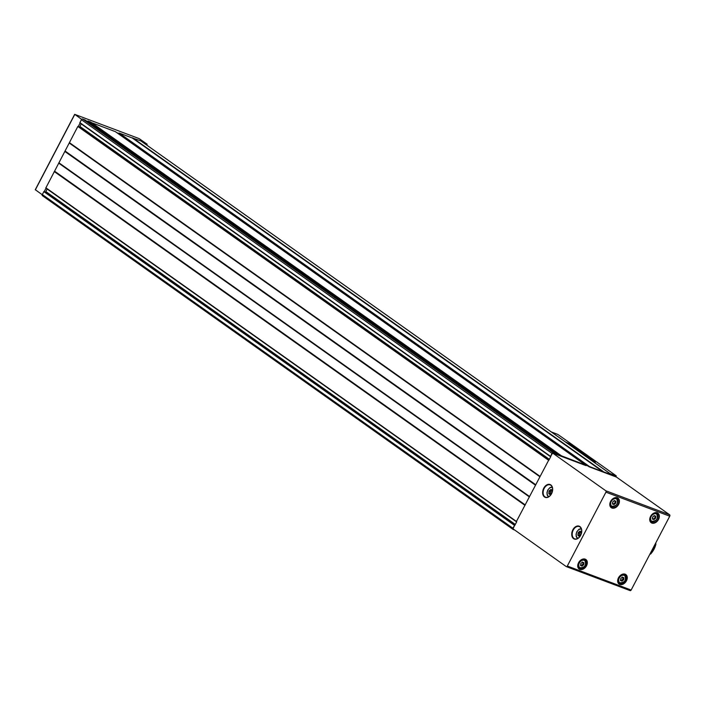 <?xml version="1.0" encoding="UTF-8"?>
<svg xmlns="http://www.w3.org/2000/svg" width="705" height="705" viewBox="0 0 705 705"><rect width="100%" height="100%" fill="white"/><g stroke="black" fill="none" stroke-linecap="round" stroke-linejoin="round"><path stroke-width="1.06" d="M581.079 531.94A1.066 0.731 110.6 0 1 580.048 532.742L578.532 532.169A1.066 0.731 -69.4 0 0 579.589 531.297L580.444 531.191A1.066 0.731 -69.4 0 0 581.325 531.817L581.616 531.79M580.559 535.307A1.066 0.731 -69.4 0 0 579.854 536.161L578.999 536.276A1.066 0.731 -69.4 0 0 578.118 535.65L577.809 534.707A1.066 0.731 -69.4 0 0 577.985 533.218L578.532 532.169M551.997 490.283A1.066 0.731 110.6 0 1 550.966 491.085L549.451 490.513A1.066 0.731 -69.4 0 0 550.508 489.64L551.363 489.534A1.066 0.731 -69.4 0 0 552.244 490.16L552.526 490.134M551.477 493.65A1.066 0.731 -69.4 0 0 550.772 494.505L549.918 494.619A1.066 0.731 -69.4 0 0 549.036 493.993L548.719 493.051A1.066 0.731 -69.4 0 0 548.904 491.561L549.451 490.513M146.71 145.054L147.151 144.199L143.644 142.877M548.728 460.048L77.841 126.459L45.834 187.962L516.413 521.621M118.546 133.897L119.163 133.042L132.267 137.977L602.89 471.689L558.519 454.707L558.175 455.148L555.364 454.09L555.54 453.588L553.249 452.725A1.093 0.784 125.3 0 0 551.997 453.403L550.499 456.549L552.623 453.068L605.807 490.777A1.093 0.749 110.6 0 1 605.93 492.178L567.322 566.027A1.093 0.749 110.6 0 1 566.203 566.547L513.011 528.829L514.703 525.181L44.071 191.46L42.274 194.501A1.093 0.784 125.3 0 0 42.511 195.734L512.896 529.288M84.944 119.894L82.626 119.013A1.093 0.784 125.3 0 0 81.375 119.691L79.876 122.837L550.455 456.496M561.427 455.809L90.804 122.088L87.896 120.996L87.482 121.692M115.338 131.632L91.65 122.696M132.267 137.977L603.022 471.68L611.473 474.632A1.093 0.784 125.3 0 1 611.87 475.355L589.433 466.913M141.088 141.088A1.093 0.784 125.3 0 0 140.85 140.921L132.399 137.96M615.87 501.608A0.855 0.617 125.3 0 0 615.809 502.709L615.368 503.546A0.855 0.617 125.3 0 0 614.452 504.331L613.676 504.533A0.855 0.617 125.3 0 0 612.821 504.216L612.478 503.582A0.855 0.617 125.3 0 0 612.548 502.48L612.989 501.652A0.855 0.617 125.3 0 0 613.905 500.867L614.681 500.665A0.855 0.617 125.3 0 0 615.527 500.982L615.87 501.608L615.359 501.052M623.907 578.153A0.855 0.617 125.3 0 0 623.837 579.254L623.405 580.083A0.855 0.617 125.3 0 0 622.489 580.867L621.704 581.079A0.855 0.617 125.3 0 0 620.858 580.753L620.515 580.127A0.855 0.617 125.3 0 0 620.585 579.025L621.017 578.188A0.855 0.617 125.3 0 0 621.933 577.404L622.718 577.201A0.855 0.617 125.3 0 0 623.564 577.518L623.907 578.153L623.167 577.624M583.969 563.119A0.855 0.617 125.3 0 0 583.899 564.22L583.467 565.058A0.855 0.617 125.3 0 0 582.55 565.842L581.766 566.045A0.855 0.617 125.3 0 0 580.92 565.727L580.576 565.102A0.855 0.617 125.3 0 0 580.647 564L581.079 563.163A0.855 0.617 125.3 0 0 582.004 562.378L582.779 562.176A0.855 0.617 125.3 0 0 583.625 562.493L583.969 563.119L583.238 562.599M655.809 516.633A0.855 0.617 125.3 0 0 655.738 517.743L655.306 518.572A0.855 0.617 125.3 0 0 654.39 519.356L653.605 519.559A0.855 0.617 125.3 0 0 652.76 519.241L652.416 518.616A0.855 0.617 125.3 0 0 652.486 517.514L652.927 516.677A0.855 0.617 125.3 0 0 653.843 515.893L654.619 515.69A0.855 0.617 125.3 0 0 655.465 516.007L655.809 516.633L655.298 516.086M585.987 465.617L558.175 455.148M44.071 191.46L514.694 525.172L512.887 528.212A1.093 0.784 125.3 0 0 513.134 529.455L514.738 530.054M516.43 521.444L548.746 460.057L516.43 521.444L45.807 187.724M555.364 454.09L552.623 453.068M611.87 475.355L616.452 477.082L669.635 514.791A1.093 0.749 110.6 0 1 669.75 516.192L631.142 590.041A1.093 0.749 110.6 0 1 630.023 590.561L566.441 566.635M550.79 456.584L548.895 460.198M516.739 521.7L514.853 525.313M79.075 127.023A0.872 0.626 125.3 0 0 79.903 126.451L81.225 123.904A0.872 0.626 125.3 0 0 81.269 123.824M45.032 192.148A0.872 0.626 125.3 0 0 45.851 191.566L47.182 189.028A0.872 0.626 125.3 0 0 47.226 188.94M654.125 515.514A0.855 0.617 125.3 0 0 654.222 515.602L654.822 516.034M655.209 516.21A0.855 0.617 125.3 0 0 655.139 517.311L655.738 517.743M653.509 519.312L653.791 518.933A0.855 0.617 125.3 0 1 654.707 518.149L655.139 517.311M653.006 519.136A0.855 0.617 125.3 0 0 652.337 518.739M583.167 562.59A0.855 0.617 125.3 0 0 583.114 563.665L583.899 564.22M581.493 565.657L581.766 565.287A0.855 0.617 125.3 0 1 582.683 564.502L583.114 563.665M623.097 577.624A0.855 0.617 125.3 0 0 623.053 578.699L623.837 579.254M621.431 580.682L621.695 580.312A0.855 0.617 125.3 0 1 622.621 579.528L623.053 578.699M614.187 500.488A0.855 0.617 125.3 0 0 614.284 500.576L614.883 500.999M615.271 501.185A0.855 0.617 125.3 0 0 615.209 502.286L615.809 502.709M613.57 504.286L613.852 503.899A0.855 0.617 125.3 0 1 614.769 503.114L615.209 502.286M613.077 504.11A0.855 0.617 125.3 0 0 612.398 503.714M78.281 126.459L80.097 122.996M44.239 191.584L46.054 188.112M118.722 133.395L116.836 132.69M81.621 119.348L74.818 114.404L139.088 138.594L147.151 144.199M42.177 194.703L35.391 189.786M550.041 494.143L550.235 493.623A1.066 0.731 110.6 0 0 550.42 492.125L550.966 491.085M579.131 535.8L579.325 535.28A1.066 0.731 110.6 0 0 579.501 533.782L580.048 532.742M565.516 442.026L569.473 443.78L595.073 461.934L595.135 462.656L594.28 462.418M551.31 431.945L557.743 434.395A32.738 4.221 -152.4 0 1 560.14 436.043L614.249 474.412A32.738 4.221 -152.4 0 1 616.32 475.937L609.966 473.54M595.355 462.224L592.729 461.326M569.173 444.617L566.811 442.943M591.433 460.4L589.08 458.735M591.636 460.488L591.046 460.127M569.367 444.705L568.785 444.344M650.213 553.927L650.592 554.068A16.374 11.174 -69.4 0 0 652.31 551.945A16.374 11.174 -69.4 0 0 655.95 543.802L655.579 543.661A16.374 11.174 -69.4 0 1 650.213 553.927A10.372 7.076 -69.4 0 0 650.23 553.531M652.31 551.945L652.548 551.61A15.281 10.425 -69.4 0 0 655.791 544.639L655.95 543.802M650.856 552.341A15.607 10.654 -69.4 0 0 654.663 545.053M581.422 529.243A4.803 3.278 -69.4 0 0 576.998 531.799A4.803 3.278 -69.4 0 0 578.038 538.223M552.341 487.578A4.803 3.278 -69.4 0 0 547.917 490.142A4.803 3.278 -69.4 0 0 548.957 496.567M616.161 498.805A4.309 3.102 -54.7 0 1 615.738 505.45A4.309 3.102 -54.7 0 1 610.636 503.529A4.309 3.102 -54.7 0 1 616.161 498.805M624.189 575.351A4.309 3.102 -54.7 0 1 623.775 581.995A4.309 3.102 -54.7 0 1 618.664 580.074A4.309 3.102 -54.7 0 1 624.189 575.351M584.251 560.325A4.309 3.102 -54.7 0 1 583.837 566.961A4.309 3.102 -54.7 0 1 578.735 565.04A4.309 3.102 -54.7 0 1 584.251 560.325M656.091 513.839A4.309 3.102 -54.7 0 1 655.676 520.484A4.309 3.102 -54.7 0 1 650.574 518.563A4.309 3.102 -54.7 0 1 656.091 513.839M140.85 140.921L611.473 474.632M132.699 137.854L603.321 471.566M90.778 122.08L561.4 455.791M87.896 120.996L558.519 454.707M54.259 171.562L524.881 505.274M64.789 151.416L535.412 485.137M58.859 162.767L529.481 496.479M77.841 126.459L548.464 460.171M69.39 142.63L540.012 476.342M81.375 119.691L551.997 453.403M79.859 122.6L550.473 456.32M669.635 514.791L605.807 490.777M669.75 516.192L605.93 492.178M585.203 559.153A5.843 4.204 -54.7 0 1 584.639 568.151A5.843 4.204 -54.7 0 1 577.721 565.551A5.843 4.204 -54.7 0 1 585.203 559.153M625.141 574.187A5.843 4.204 -54.7 0 1 624.577 583.185A5.843 4.204 -54.7 0 1 617.659 580.576A5.843 4.204 -54.7 0 1 625.141 574.187M617.298 497.774A5.843 4.204 -54.7 0 1 616.725 506.772A5.843 4.204 -54.7 0 1 609.807 504.163A5.843 4.204 -54.7 0 1 617.298 497.774M657.227 512.799A5.843 4.204 -54.7 0 1 656.663 521.797A5.843 4.204 -54.7 0 1 649.746 519.197A5.843 4.204 -54.7 0 1 657.227 512.799M631.142 590.041L567.322 566.027M543.758 488.186A6.874 4.697 -69.4 0 0 546.868 497.563A6.874 4.697 -69.4 0 0 552.341 487.102A6.874 4.697 -69.4 0 0 543.758 488.186M572.839 529.843A6.874 4.697 -69.4 0 0 575.95 539.219A6.874 4.697 -69.4 0 0 581.422 528.759A6.874 4.697 -69.4 0 0 572.839 529.843M84.9 119.859L555.514 453.579M82.626 119.013L553.249 452.725M43.789 191.584L514.412 525.296M42.274 194.501L512.887 528.212M87.623 121.181L558.245 454.892M81.225 123.904L550.675 456.787M79.903 126.451L549.345 459.334M69.363 142.78L539.986 476.492M69.39 142.939L540.012 476.659M69.363 143.097L539.986 476.809M65.186 151.09L535.809 484.802M65.072 151.205L535.694 484.925M64.904 151.302L535.527 485.014M58.832 162.917L529.455 496.637M58.859 163.084L529.481 496.796M58.832 163.234L529.455 496.954M54.655 171.227L525.278 504.947M54.541 171.35L525.163 505.062M54.373 171.438L524.996 505.15M47.182 189.028L516.633 521.912M45.851 191.566L515.302 524.449M115.268 131.579L585.89 465.291M118.757 133.298L589.027 466.763M119.163 133.042L589.777 466.763M132.566 137.872L603.189 471.583M656.893 512.958A5.508 3.966 -54.7 0 1 657.553 513.302A5.508 3.966 -54.7 0 1 657.598 520.096A5.508 3.966 -54.7 0 1 651.173 522.299A5.508 3.966 -54.7 0 1 650.847 515.937A5.508 3.966 -54.7 0 1 656.893 512.958M656.064 513.416A4.635 3.34 -54.7 0 1 656.611 513.707A4.635 3.34 -54.7 0 1 656.655 519.426A4.635 3.34 -54.7 0 1 651.244 521.277A4.635 3.34 -54.7 0 1 650.971 515.928A4.635 3.34 -54.7 0 1 656.064 513.416M616.954 497.933A5.508 3.966 -54.7 0 1 617.615 498.276A5.508 3.966 -54.7 0 1 617.659 505.062A5.508 3.966 -54.7 0 1 611.235 507.265A5.508 3.966 -54.7 0 1 610.909 500.911A5.508 3.966 -54.7 0 1 616.954 497.933M616.126 498.391A4.635 3.34 -54.7 0 1 616.672 498.682A4.635 3.34 -54.7 0 1 616.716 504.392A4.635 3.34 -54.7 0 1 611.305 506.252A4.635 3.34 -54.7 0 1 611.032 500.894A4.635 3.34 -54.7 0 1 616.126 498.391M624.806 574.337A5.508 3.966 -54.7 0 1 625.458 574.69A5.508 3.966 -54.7 0 1 625.502 581.475A5.508 3.966 -54.7 0 1 619.087 583.678A5.508 3.966 -54.7 0 1 618.752 577.316A5.508 3.966 -54.7 0 1 624.806 574.337M624.154 574.928A4.635 3.34 -54.7 0 1 624.709 575.227A4.635 3.34 -54.7 0 1 624.745 580.938A4.635 3.34 -54.7 0 1 619.342 582.788A4.635 3.34 -54.7 0 1 619.061 577.439A4.635 3.34 -54.7 0 1 624.154 574.928M579.149 568.653L577.994 564.52C580.462 559.999 582.771 558.263 584.903 559.329A5.508 3.966 -54.7 0 1 585.52 559.655A5.508 3.966 -54.7 0 1 585.573 566.45A5.508 3.966 -54.7 0 1 579.149 568.653A5.508 3.966 -54.7 0 1 578.823 562.29A5.508 3.966 -54.7 0 1 584.868 559.312L585.52 559.655M584.216 559.902A4.635 3.34 -54.7 0 1 584.771 560.193A4.635 3.34 -54.7 0 1 584.806 565.912A4.635 3.34 -54.7 0 1 579.404 567.763A4.635 3.34 -54.7 0 1 579.131 562.414A4.635 3.34 -54.7 0 1 584.216 559.902M654.707 518.149L655.306 518.572M653.791 518.933L654.39 519.356M652.284 518.898L652.76 519.241M582.683 564.502L583.467 565.058M581.766 565.287L582.55 565.842M580.444 565.384L580.92 565.727M622.621 579.528L623.405 580.083M621.695 580.312L622.489 580.867M620.374 580.418L620.858 580.753M614.769 503.114L615.368 503.546M613.852 503.899L614.452 504.331M612.345 503.872L612.821 504.216M35.347 189.856L74.756 114.474M581.696 531.914A6.548 4.468 -69.4 0 0 579.263 526.564A6.548 4.468 -69.4 0 0 573.253 530.063A6.548 4.468 -69.4 0 0 574.654 538.823A6.548 4.468 -69.4 0 0 580.012 536.399M552.614 490.257A6.548 4.468 -69.4 0 0 550.182 484.908A6.548 4.468 -69.4 0 0 544.163 488.406A6.548 4.468 -69.4 0 0 545.573 497.166A6.548 4.468 -69.4 0 0 550.922 494.743M551.53 490.028L550.508 489.64M550.42 492.125L548.904 491.561M550.235 493.623L548.719 493.051M550.57 494.857L549.918 494.619M580.62 531.685L579.589 531.297M579.501 533.782L577.985 533.218M579.325 535.28L577.809 534.707M579.651 536.514L578.999 536.276M557.743 434.395L551.389 432.006M630.138 590.623L566.318 566.609M140.982 140.991L611.605 474.703M42.388 195.664L513.011 529.385M84.917 119.876L555.54 453.588M79.876 122.837L550.499 456.549M78.114 126.336L548.737 460.057M45.834 187.962L516.457 521.674M115.303 131.597L585.925 465.318M657.553 513.302L656.928 512.976C654.795 511.909 652.486 513.645 650.019 518.166L651.173 522.299M649.975 520.378L651.244 521.277C656.646 521.321 658.435 518.792 656.611 513.707L655.342 512.808M617.615 498.276L616.99 497.95C614.857 496.884 612.557 498.62 610.081 503.141L611.235 507.265M610.045 505.353L611.305 506.252C616.716 506.287 618.505 503.767 616.672 498.682L615.403 497.783M625.458 574.69L624.841 574.355C622.7 573.297 620.4 575.024 617.933 579.554L619.087 583.678M617.888 581.757L619.342 582.788C624.745 582.832 626.534 580.312 624.709 575.227L623.255 574.196M577.95 566.732L579.404 567.763C584.806 567.807 586.595 565.278 584.771 560.193L583.317 559.162M652.812 518.792L653.412 519.224M582.268 562.008L582.982 562.511M580.788 565.146L581.572 565.701M622.198 577.042L622.912 577.545M620.717 580.18L621.502 580.735M612.874 503.767L613.473 504.19M35.25 189.76L74.659 114.377M577.465 538.558L576.241 536.681L576.073 534.187L576.866 531.667L579.043 529.217L581.211 528.609M574.654 538.823C579.695 541.308 584.701 528.019 579.263 526.564M548.384 496.902L547.159 495.025L546.983 492.531L547.785 490.01L549.962 487.56L552.13 486.952M545.573 497.166C550.614 499.651 555.611 486.362 550.182 484.908M552.491 490.477L551.768 490.204M550.799 494.425L549.512 493.949M581.572 532.134L580.85 531.861M579.88 536.082L578.593 535.606"/></g></svg>
